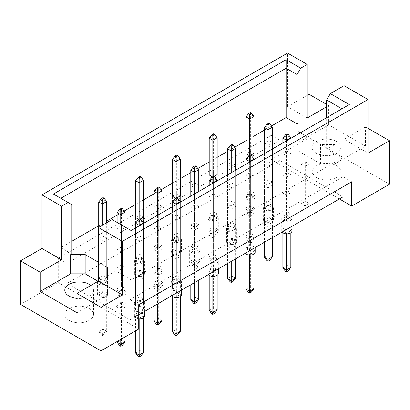 <?xml version="1.0" encoding="UTF-8"?>
<svg xmlns="http://www.w3.org/2000/svg" width="410" height="410" viewBox="0 0 410 410"><rect width="100%" height="100%" fill="white"/><g stroke="black" fill="none" stroke-linecap="round" stroke-linejoin="round"><path stroke-width="0.31" stroke-dasharray="2.05 1.54" d="M316.351 177.525A14.355 8.287 180 0 1 312.148 171.662A14.355 8.287 180 0 1 321.01 164.005A14.355 8.287 180 0 1 336.651 165.804A14.355 8.287 180 0 1 340.853 171.662A14.355 8.287 180 0 1 331.992 179.319A14.355 8.287 180 0 1 316.351 177.525M316.351 153.248A14.355 8.287 180 0 1 312.148 147.385A14.355 8.287 180 0 1 321.01 139.733A14.355 8.287 180 0 1 336.651 141.527A14.355 8.287 180 0 1 340.853 147.385A14.355 8.287 180 0 1 331.992 155.041A14.355 8.287 180 0 1 316.351 153.248M68.998 320.333A14.355 8.287 180 0 1 64.795 314.47A14.355 8.287 180 0 1 73.656 306.813A14.355 8.287 180 0 1 89.298 308.612A14.355 8.287 180 0 1 93.5 314.47A14.355 8.287 180 0 1 84.639 322.127A14.355 8.287 180 0 1 68.998 320.333M368.042 128.345L365.505 126.88L344.046 139.267L368.042 153.12M268.068 166.47L272.419 163.959L268.796 161.868L264.445 164.379L268.068 166.47L268.068 205.815L264.445 203.724L268.796 201.213L272.419 203.304L268.068 205.815M286.482 177.105L290.833 174.593L287.21 172.497L282.859 175.008L286.482 177.105L286.482 216.449L282.859 214.353L287.21 211.842L290.833 213.938L286.482 216.449M249.367 155.672L250.674 155.257M254.005 196.861L249.659 199.373L246.031 197.277L250.382 194.765L254.005 196.861L254.005 153.33L250.382 151.239L246.031 153.75L246.031 193.095L250.382 190.583L254.005 192.674L249.659 195.186L246.031 193.095M268.068 145.212L272.419 142.7L268.796 140.604L264.445 143.116L268.068 145.212L268.068 184.556L264.445 182.46L268.796 179.949L272.419 182.045L268.068 184.556M286.482 155.841L290.833 153.33L287.21 151.239L282.859 153.75L286.482 155.841L286.482 195.186L282.859 193.095L287.21 190.583L290.833 192.674L286.482 195.186M304.896 166.47L309.248 163.959L305.624 161.868L301.273 164.379L304.896 166.47L304.896 205.815L301.273 203.724L305.624 201.213L309.248 203.304L304.896 205.815M300.315 132.855L320.487 144.499L334.985 144.499L326.647 149.312L341.945 158.142L131.128 279.856L115.83 271.025L107.492 275.838L107.492 267.469L98.431 262.236M71.755 253.949L60.808 247.63L71.755 241.311M98.723 225.741L106.697 221.133M117.137 215.106L124.209 211.022M135.551 204.477L143.526 199.875M153.965 193.843L161.038 189.763M172.379 183.214L180.354 178.611M190.793 172.584L197.866 168.5M209.202 161.95L217.177 157.348M227.617 151.321L234.694 147.236M246.031 140.691L254.005 136.084M264.445 130.057L271.522 125.972M227.617 164.379L231.245 166.47L235.591 163.959L231.968 161.868L227.617 164.379L227.617 203.724L231.968 201.213L235.591 203.304L231.245 205.815L227.617 203.724M212.539 176.935L213.846 176.515M217.177 218.12L212.831 220.631L209.202 218.54L213.554 216.029L217.177 218.12L217.177 174.593L213.554 172.497L209.202 175.008L209.202 214.353L213.554 211.842L217.177 213.938L212.831 216.449L209.202 214.353M190.793 185.643L194.417 187.734L198.763 185.223L195.139 183.132L190.793 185.643L190.793 224.987L195.139 222.476L198.763 224.567L194.417 227.078L190.793 224.987M175.711 198.199L177.017 197.779M180.354 239.384L176.003 241.895L172.379 239.804L176.725 237.293L180.354 239.384L180.354 195.857L176.725 193.761L172.379 196.272L172.379 235.617L176.725 233.105L180.354 235.196L176.003 237.708L172.379 235.617M153.965 206.906L157.589 208.997L161.94 206.486L158.311 204.395L153.965 206.906L153.965 246.246L158.311 243.735L161.94 245.831L157.589 248.342L153.965 246.246M138.882 219.458L140.189 219.042M143.526 260.647L139.174 263.159L135.551 261.062L139.897 258.551L143.526 260.647L143.526 217.115L139.897 215.024L135.551 217.536L135.551 256.88L139.897 254.369L143.526 256.46L139.174 258.971L135.551 256.88M117.137 228.165L120.76 230.261L125.111 227.75L121.488 225.654L117.137 228.165L117.137 267.51L121.488 264.998L125.111 267.089L120.76 269.601L117.137 267.51M98.723 238.799L102.346 240.89L106.697 238.379L103.074 236.288L98.723 238.799L98.723 278.139L103.074 275.628L106.697 277.724L102.346 280.235L98.723 278.139M264.445 185.643L268.068 187.734L272.419 185.223L268.796 183.132L264.445 185.643L264.445 224.987L268.796 222.476L272.419 224.567L268.068 227.078L264.445 224.987M246.031 196.272L249.659 198.368L254.005 195.857L250.382 193.761L246.031 196.272L246.031 235.617L250.382 233.105L254.005 235.196L249.659 237.708L246.031 235.617M227.617 206.906L231.245 208.997L235.591 206.486L231.968 204.395L227.617 206.906L227.617 246.246L231.968 243.735L235.591 245.831L231.245 248.342L227.617 246.246M209.202 217.536L212.831 219.627L217.177 217.115L213.554 215.024L209.202 217.536L209.202 256.88L213.554 254.369L217.177 256.46L212.831 258.971L209.202 256.88M190.793 228.165L194.417 230.261L198.763 227.75L195.139 225.654L190.793 228.165L190.793 267.51L195.139 264.998L198.763 267.089L194.417 269.601L190.793 267.51M172.379 238.799L176.003 240.89L180.354 238.379L176.725 236.288L172.379 238.799L172.379 278.139L176.725 275.628L180.354 277.724L176.003 280.235L172.379 278.139M153.965 249.429L157.589 251.52L161.94 249.008L158.311 246.917L153.965 249.429L153.965 288.773L158.311 286.262L161.94 288.353L157.589 290.864L153.965 288.773M135.551 260.058L139.174 262.154L143.526 259.643L139.897 257.547L135.551 260.058L135.551 299.402L139.897 296.891L143.526 298.987L139.174 301.499L135.551 299.402M246.031 175.008L249.659 177.105L254.005 174.593L250.382 172.497L246.031 175.008L246.031 214.353L250.382 211.842L254.005 213.938L249.659 216.449L246.031 214.353M227.617 185.643L231.245 187.734L235.591 185.223L231.968 183.132L227.617 185.643L227.617 224.987L231.968 222.476L235.591 224.567L231.245 227.078L227.617 224.987M209.202 196.272L212.831 198.368L217.177 195.857L213.554 193.761L209.202 196.272L209.202 235.617L213.554 233.105L217.177 235.196L212.831 237.708L209.202 235.617M190.793 206.906L194.417 208.997L198.763 206.486L195.139 204.395L190.793 206.906L190.793 246.246L195.139 243.735L198.763 245.831L194.417 248.342L190.793 246.246M172.379 217.536L176.003 219.627L180.354 217.115L176.725 215.024L172.379 217.536L172.379 256.88L176.725 254.369L180.354 256.46L176.003 258.971L172.379 256.88M153.965 228.165L157.589 230.261L161.94 227.75L158.311 225.654L153.965 228.165L153.965 267.51L158.311 264.998L161.94 267.089L157.589 269.601L153.965 267.51M135.551 238.799L139.174 240.89L143.526 238.379L139.897 236.288L135.551 238.799L135.551 278.139L139.897 275.628L143.526 277.724L139.174 280.235L135.551 278.139M117.137 249.429L120.76 251.52L125.111 249.008L121.488 246.917L117.137 249.429L117.137 288.773L121.488 286.262L125.111 288.353L120.76 290.864L117.137 288.773M307.218 95.32L287.574 106.661L307.218 118.003M328.676 124.871L298.157 142.49L298.157 150.859L320.487 163.754L334.985 163.754L365.505 146.129L328.676 124.871L328.676 105.616L326.647 106.79M328.676 105.616L326.647 104.442M287.574 106.661L287.574 53.09M344.046 139.267L344.046 85.69M20.5 304.384L58.271 282.577L138.739 329.035M365.505 146.129L365.505 126.88M389.5 184.259L309.032 137.801L309.032 94.274M271.261 135.331L279.958 140.353L66.968 263.322L58.271 258.3L271.261 135.331L271.261 159.608L339.408 198.952M271.261 159.608L309.032 137.801M58.271 258.3L58.271 282.577M66.968 263.322L66.968 283.412L130.042 319.831L138.739 314.808M138.739 304.758L130.042 299.736L130.042 319.831M279.958 140.353L279.958 160.448L343.032 196.861M130.042 299.736L343.032 176.772L351.729 181.794M343.032 176.772L343.032 186.816M279.958 160.448L66.968 283.412M60.808 247.63L60.808 198.307L71.755 204.626M298.157 142.49L298.157 150.859M326.647 149.312L326.647 117.655M334.985 163.754L334.985 144.499M341.945 158.142L341.945 108.819L131.128 230.533L131.128 279.856M115.83 271.025L115.83 221.702L131.128 230.533M112.15 219.575L115.83 221.702M76.972 312.712L107.492 295.092L107.492 275.838M107.492 295.092L107.492 286.723L98.072 281.281M107.492 286.723L107.492 267.469M90.887 285.427A14.355 8.287 180 0 1 93.5 290.193A14.355 8.287 180 0 1 76.972 298.388M320.487 163.754L320.487 144.499M301.273 164.379L301.273 203.724M309.248 163.959L309.248 203.304M305.624 161.868L305.624 201.213M282.859 153.75L282.859 193.095M290.833 153.33L290.833 192.674M287.21 151.239L287.21 190.583M264.445 143.116L264.445 182.46M272.419 142.7L272.419 182.045M268.796 140.604L268.796 179.949M250.382 151.239L250.382 190.583M254.005 153.33L254.005 192.674M249.659 155.841L249.659 195.186M231.968 161.868L231.968 201.213M235.591 163.959L235.591 203.304M231.245 166.47L231.245 205.815M213.554 172.497L213.554 211.842M217.177 174.593L217.177 213.938M212.831 177.105L212.831 216.449M195.139 183.132L195.139 222.476M198.763 185.223L198.763 224.567M194.417 187.734L194.417 227.078M176.725 193.761L176.725 233.105M180.354 195.857L180.354 235.196M176.003 198.368L176.003 237.708M158.311 204.395L158.311 243.735M161.94 206.486L161.94 245.831M157.589 208.997L157.589 248.342M139.897 215.024L139.897 254.369M143.526 217.115L143.526 256.46M139.174 219.627L139.174 258.971M121.488 225.654L121.488 264.998M125.111 227.75L125.111 267.089M120.76 230.261L120.76 269.601M103.074 236.288L103.074 275.628M106.697 238.379L106.697 277.724M102.346 240.89L102.346 280.235M282.859 175.008L282.859 214.353M287.21 172.497L287.21 211.842M290.833 174.593L290.833 213.938M268.796 183.132L268.796 222.476M272.419 185.223L272.419 224.567M268.068 187.734L268.068 227.078M250.382 193.761L250.382 233.105M254.005 195.857L254.005 235.196M249.659 198.368L249.659 237.708M231.968 204.395L231.968 243.735M235.591 206.486L235.591 245.831M231.245 208.997L231.245 248.342M213.554 215.024L213.554 254.369M217.177 217.115L217.177 256.46M212.831 219.627L212.831 258.971M195.139 225.654L195.139 264.998M198.763 227.75L198.763 267.089M194.417 230.261L194.417 269.601M176.725 236.288L176.725 275.628M180.354 238.379L180.354 277.724M176.003 240.89L176.003 280.235M158.311 246.917L158.311 286.262M161.94 249.008L161.94 288.353M157.589 251.52L157.589 290.864M139.897 257.547L139.897 296.891M143.526 259.643L143.526 298.987M139.174 262.154L139.174 301.499M264.445 164.379L264.445 203.724M268.796 161.868L268.796 201.213M272.419 163.959L272.419 203.304M250.382 172.497L250.382 211.842M254.005 174.593L254.005 213.938M249.659 177.105L249.659 216.449M231.968 183.132L231.968 222.476M235.591 185.223L235.591 224.567M231.245 187.734L231.245 227.078M213.554 193.761L213.554 233.105M217.177 195.857L217.177 235.196M212.831 198.368L212.831 237.708M195.139 204.395L195.139 243.735M198.763 206.486L198.763 245.831M194.417 208.997L194.417 248.342M176.725 215.024L176.725 254.369M180.354 217.115L180.354 256.46M176.003 219.627L176.003 258.971M158.311 225.654L158.311 264.998M161.94 227.75L161.94 267.089M157.589 230.261L157.589 269.601M139.897 236.288L139.897 275.628M143.526 238.379L143.526 277.724M139.174 240.89L139.174 280.235M121.488 246.917L121.488 286.262M125.111 249.008L125.111 288.353M120.76 251.52L120.76 290.864M53.443 194.053L60.808 198.307M349.31 104.57L341.945 108.819M282.116 232.029A5.125 2.957 180 0 1 281.721 230.886A5.125 2.957 180 0 1 284.883 228.155A5.125 2.957 180 0 1 290.47 228.795A5.125 2.957 180 0 1 291.971 230.886M290.47 216.239A5.125 2.957 180 0 1 291.971 218.33A5.125 2.957 180 0 1 288.809 221.067A5.125 2.957 180 0 1 283.223 220.426A5.125 2.957 180 0 1 281.721 218.33A5.125 2.957 180 0 1 284.883 215.598A5.125 2.957 180 0 1 290.47 216.239M290.833 267.51L287.21 265.419L287.21 228.585L290.833 230.676L286.482 233.187L286.482 233.838M286.482 233.187L282.859 231.096L282.859 232.747M285.468 271.276L287.21 270.272L288.225 270.861M290.833 232.747L290.833 230.676M287.21 228.585L282.859 231.096M287.21 270.272L287.21 265.419L282.859 267.93M287.21 216.029L290.833 218.12L286.482 220.631L282.859 218.54L287.21 216.029L287.21 135.669L290.833 137.76M287.21 133.824L287.21 135.669L282.859 138.18M290.833 218.12L290.833 138.329M286.482 140.84L286.482 220.631M282.859 142.931L282.859 218.54M272.055 218.166A5.125 2.957 180 0 1 273.557 220.257A5.125 2.957 180 0 1 270.395 222.989A5.125 2.957 180 0 1 264.809 222.348A5.125 2.957 180 0 1 263.307 220.257A5.125 2.957 180 0 1 266.469 217.52A5.125 2.957 180 0 1 272.055 218.166M272.055 205.605A5.125 2.957 180 0 1 273.557 207.701A5.125 2.957 180 0 1 270.395 210.433A5.125 2.957 180 0 1 264.809 209.792A5.125 2.957 180 0 1 263.307 207.701A5.125 2.957 180 0 1 266.469 204.964A5.125 2.957 180 0 1 272.055 205.605M272.419 256.88L268.796 254.789L268.796 217.956L272.419 220.047L268.068 222.558L268.068 240.137M268.068 222.558L264.445 220.467L264.445 242.228M267.053 260.647L268.796 259.643L269.811 260.227M272.419 237.626L272.419 220.047M268.796 217.956L264.445 220.467M268.796 259.643L268.796 254.789L264.445 257.301M268.796 205.4L272.419 207.491L268.068 210.002L264.445 207.911L268.796 205.4L268.796 125.035L272.419 127.131M268.796 123.195L268.796 125.035L264.445 127.546M272.419 207.491L272.419 148.958M268.068 151.469L268.068 210.002M264.445 153.565L264.445 207.911M253.646 207.532A5.125 2.957 180 0 1 255.148 209.628A5.125 2.957 180 0 1 251.981 212.359A5.125 2.957 180 0 1 246.395 211.719A5.125 2.957 180 0 1 244.893 209.628A5.125 2.957 180 0 1 248.06 206.891A5.125 2.957 180 0 1 253.646 207.532M253.646 194.975A5.125 2.957 180 0 1 255.148 197.066A5.125 2.957 180 0 1 251.981 199.803A5.125 2.957 180 0 1 246.395 199.163A5.125 2.957 180 0 1 244.893 197.066A5.125 2.957 180 0 1 248.06 194.335A5.125 2.957 180 0 1 253.646 194.975M249.659 211.929L249.659 248.762L254.005 246.251L254.005 209.418L249.659 211.929L246.031 209.833L246.031 246.666L249.659 248.762L249.659 250.602L248.644 250.018L250.382 249.013L251.397 249.598L249.659 250.602M251.397 249.598L254.005 246.251L250.382 244.155L250.382 207.322L254.005 209.418M250.382 207.322L246.031 209.833M250.382 249.013L250.382 244.155L246.031 246.666L248.644 250.018M250.382 112.565L250.382 114.405L254.005 116.496M246.031 116.917L250.382 114.405L250.382 194.765M249.659 155.508L249.659 199.373M246.031 153.75L246.031 197.277M245.288 253.288A5.125 2.957 180 0 1 244.893 252.15A5.125 2.957 180 0 1 248.06 249.413A5.125 2.957 180 0 1 253.646 250.059A5.125 2.957 180 0 1 255.148 252.15M253.646 237.503A5.125 2.957 180 0 1 255.148 239.594A5.125 2.957 180 0 1 251.981 242.325A5.125 2.957 180 0 1 246.395 241.685A5.125 2.957 180 0 1 244.893 239.594A5.125 2.957 180 0 1 248.06 236.857A5.125 2.957 180 0 1 253.646 237.503M254.005 288.773L250.382 286.682L250.382 249.849L254.005 251.94L249.659 254.451L249.659 255.102M249.659 254.451L246.031 252.36L246.031 254.01M248.644 292.54L250.382 291.536L251.397 292.12M254.005 254.01L254.005 251.94M250.382 249.849L246.031 252.36M250.382 291.536L250.382 286.682L246.031 289.193M250.382 237.293L254.005 239.384L249.659 241.895L246.031 239.804L250.382 237.293L250.382 156.927L254.005 159.024M250.382 155.088L250.382 156.927L246.031 159.439M254.005 239.384L254.005 159.592M249.659 162.104L249.659 241.895M246.031 164.195L246.031 239.804M208.459 274.551A5.125 2.957 180 0 1 208.065 273.414A5.125 2.957 180 0 1 211.232 270.677A5.125 2.957 180 0 1 216.818 271.317A5.125 2.957 180 0 1 218.32 273.414M216.818 258.761A5.125 2.957 180 0 1 218.32 260.857A5.125 2.957 180 0 1 215.153 263.589A5.125 2.957 180 0 1 209.566 262.948A5.125 2.957 180 0 1 208.065 260.857A5.125 2.957 180 0 1 211.232 258.121A5.125 2.957 180 0 1 216.818 258.761M217.177 310.037L213.554 307.941L213.554 271.107L217.177 273.204L212.831 275.715L212.831 276.366M212.831 275.715L209.202 273.624L209.202 275.274M211.816 313.804L213.554 312.799L214.568 313.383M217.177 275.274L217.177 273.204M213.554 271.107L209.202 273.624M213.554 312.799L213.554 307.941L209.202 310.452M213.554 258.551L217.177 260.647L212.831 263.159L209.202 261.062L213.554 258.551L213.554 178.191L217.177 180.282M213.554 176.351L213.554 178.191L209.202 180.702M217.177 260.647L217.177 180.851M212.831 183.362L212.831 263.159M209.202 185.458L209.202 261.062M171.636 295.815A5.125 2.957 180 0 1 171.236 294.672A5.125 2.957 180 0 1 174.404 291.94A5.125 2.957 180 0 1 179.99 292.581A5.125 2.957 180 0 1 181.492 294.672M179.99 280.025A5.125 2.957 180 0 1 181.492 282.116A5.125 2.957 180 0 1 178.324 284.853A5.125 2.957 180 0 1 172.738 284.212A5.125 2.957 180 0 1 171.236 282.116A5.125 2.957 180 0 1 174.404 279.384A5.125 2.957 180 0 1 179.99 280.025M180.354 331.295L176.725 329.204L176.725 292.371L180.354 294.467L176.003 296.978L176.003 297.624M176.003 296.978L172.379 294.882L172.379 296.532M174.988 335.062L176.725 334.058L177.74 334.647M180.354 296.532L180.354 294.467M176.725 292.371L172.379 294.882M176.725 334.058L176.725 329.204L172.379 331.716M176.725 279.815L180.354 281.906L176.003 284.417L172.379 282.326L176.725 279.815L176.725 199.455L180.354 201.546M176.725 197.61L176.725 199.455L172.379 201.966M180.354 281.906L180.354 202.115M176.003 204.626L176.003 284.417M172.379 206.717L172.379 282.326M138.739 318.862A5.125 2.957 180 0 1 135.91 318.027A5.125 2.957 180 0 1 134.408 315.936A5.125 2.957 180 0 1 137.575 313.204A5.125 2.957 180 0 1 143.162 313.845A5.125 2.957 180 0 1 144.663 315.936M143.162 301.288A5.125 2.957 180 0 1 144.663 303.38A5.125 2.957 180 0 1 141.496 306.116A5.125 2.957 180 0 1 135.91 305.47A5.125 2.957 180 0 1 134.408 303.38A5.125 2.957 180 0 1 137.575 300.648A5.125 2.957 180 0 1 143.162 301.288M143.526 352.559L139.897 350.468L139.897 313.635L143.526 315.726L139.174 318.237L139.174 318.888M139.174 318.237L135.551 316.146L135.551 330.88M138.16 356.326L139.897 355.321L140.912 355.906M143.526 317.796L143.526 315.726M139.897 313.635L135.551 316.146M139.897 355.321L139.897 350.468L135.551 352.979M139.897 301.078L143.526 303.169L139.174 305.681L135.551 303.59L139.897 301.078L139.897 220.713L143.526 222.809M139.897 218.873L139.897 220.713L135.551 223.224M143.526 303.169L143.526 223.378M139.174 225.889L139.174 305.681M135.551 227.98L135.551 303.59M235.232 239.425A5.125 2.957 180 0 1 236.734 241.521A5.125 2.957 180 0 1 233.567 244.252A5.125 2.957 180 0 1 227.98 243.612A5.125 2.957 180 0 1 226.479 241.521A5.125 2.957 180 0 1 229.646 238.784A5.125 2.957 180 0 1 235.232 239.425M235.232 226.868A5.125 2.957 180 0 1 236.734 228.964A5.125 2.957 180 0 1 233.567 231.696A5.125 2.957 180 0 1 227.98 231.055A5.125 2.957 180 0 1 226.479 228.964A5.125 2.957 180 0 1 229.646 226.228A5.125 2.957 180 0 1 235.232 226.868M235.591 278.144L231.968 276.048L231.968 239.214L235.591 241.311L231.245 243.822L231.245 261.401M231.245 243.822L227.617 241.726L227.617 263.492M230.23 281.911L231.968 280.906L232.982 281.491M235.591 258.889L235.591 241.311M231.968 239.214L227.617 241.726M231.968 280.906L231.968 276.048L227.617 278.559M231.968 226.658L235.591 228.754L231.245 231.266L227.617 229.169L231.968 226.658L231.968 146.298L235.591 148.389M231.968 144.458L231.968 146.298L227.617 148.809M235.591 228.754L235.591 170.222M231.245 172.733L231.245 231.266M227.617 174.824L227.617 229.169M198.404 260.688A5.125 2.957 180 0 1 199.906 262.779A5.125 2.957 180 0 1 196.738 265.516A5.125 2.957 180 0 1 191.152 264.875A5.125 2.957 180 0 1 189.651 262.779A5.125 2.957 180 0 1 192.818 260.048A5.125 2.957 180 0 1 198.404 260.688M198.404 248.132A5.125 2.957 180 0 1 199.906 250.223A5.125 2.957 180 0 1 196.738 252.96A5.125 2.957 180 0 1 191.152 252.319A5.125 2.957 180 0 1 189.651 250.223A5.125 2.957 180 0 1 192.818 247.491A5.125 2.957 180 0 1 198.404 248.132M198.763 299.402L195.139 297.311L195.139 260.478L198.763 262.569L194.417 265.08L194.417 282.659M194.417 265.08L190.793 262.989L190.793 284.755M193.402 303.169L195.139 302.165L196.154 302.754M198.763 280.148L198.763 262.569M195.139 260.478L190.793 262.989M195.139 302.165L195.139 297.311L190.793 299.823M195.139 247.922L198.763 250.013L194.417 252.524L190.793 250.433L195.139 247.922L195.139 167.562L198.763 169.653M195.139 165.717L195.139 167.562L190.793 170.073M198.763 250.013L198.763 191.485M194.417 193.997L194.417 252.524M190.793 196.088L190.793 250.433M161.576 281.952A5.125 2.957 180 0 1 163.077 284.043A5.125 2.957 180 0 1 159.91 286.78A5.125 2.957 180 0 1 154.324 286.134A5.125 2.957 180 0 1 152.822 284.043A5.125 2.957 180 0 1 155.99 281.311A5.125 2.957 180 0 1 161.576 281.952M161.576 269.396A5.125 2.957 180 0 1 163.077 271.487A5.125 2.957 180 0 1 159.91 274.218A5.125 2.957 180 0 1 154.324 273.578A5.125 2.957 180 0 1 152.822 271.487A5.125 2.957 180 0 1 155.99 268.75A5.125 2.957 180 0 1 161.576 269.396M161.94 320.666L158.311 318.575L158.311 281.742L161.94 283.833L157.589 286.344L157.589 303.923M157.589 286.344L153.965 284.253L153.965 306.019M156.574 324.433L158.311 323.428L159.326 324.013M161.94 301.411L161.94 283.833M158.311 281.742L153.965 284.253M158.311 323.428L158.311 318.575L153.965 321.086M158.311 269.185L161.94 271.276L157.589 273.788L153.965 271.697L158.311 269.185L158.311 188.82L161.94 190.916M158.311 186.98L158.311 188.82L153.965 191.332M161.94 271.276L161.94 212.744M157.589 215.255L157.589 273.788M153.965 217.351L153.965 271.697M124.748 303.21A5.125 2.957 180 0 1 126.249 305.306A5.125 2.957 180 0 1 123.087 308.038A5.125 2.957 180 0 1 117.501 307.397A5.125 2.957 180 0 1 115.999 305.306A5.125 2.957 180 0 1 119.161 302.57A5.125 2.957 180 0 1 124.748 303.21M124.748 290.654A5.125 2.957 180 0 1 126.249 292.75A5.125 2.957 180 0 1 123.087 295.482A5.125 2.957 180 0 1 117.501 294.841A5.125 2.957 180 0 1 115.999 292.75A5.125 2.957 180 0 1 119.161 290.013A5.125 2.957 180 0 1 124.748 290.654M125.111 341.93L121.488 339.834L121.488 303.005L125.111 305.096L120.76 307.608L120.76 339.418M120.76 307.608L117.137 305.517L117.137 341.51M119.746 345.697L121.488 344.692L122.503 345.276M125.111 336.907L125.111 305.096M121.488 303.005L117.137 305.517M121.488 344.692L121.488 339.834L117.137 342.345M121.488 290.449L125.111 292.54L120.76 295.051L117.137 292.96L121.488 290.449L121.488 210.084L125.111 212.175M121.488 208.244L121.488 210.084L117.137 212.595M125.111 292.54L125.111 227.058M120.76 224.547L120.76 295.051M117.137 222.456L117.137 292.96M216.818 228.795A5.125 2.957 180 0 1 218.32 230.886A5.125 2.957 180 0 1 215.153 233.623A5.125 2.957 180 0 1 209.566 232.982A5.125 2.957 180 0 1 208.065 230.886A5.125 2.957 180 0 1 211.232 228.155A5.125 2.957 180 0 1 216.818 228.795M216.818 216.239A5.125 2.957 180 0 1 218.32 218.33A5.125 2.957 180 0 1 215.153 221.067A5.125 2.957 180 0 1 209.566 220.426A5.125 2.957 180 0 1 208.065 218.33A5.125 2.957 180 0 1 211.232 215.598A5.125 2.957 180 0 1 216.818 216.239M212.831 233.187L212.831 270.021L217.177 267.51L217.177 230.676L212.831 233.187L209.202 231.096L209.202 267.93L212.831 270.021L212.831 271.866L211.816 271.276L213.554 270.272L214.568 270.861L212.831 271.866M214.568 270.861L217.177 267.51L213.554 265.419L213.554 228.585L217.177 230.676M213.554 228.585L209.202 231.096M213.554 270.272L213.554 265.419L209.202 267.93L211.816 271.276M213.554 133.824L213.554 135.669L217.177 137.76M209.202 138.18L213.554 135.669L213.554 216.029M212.831 176.766L212.831 220.631M209.202 175.008L209.202 218.54M179.99 250.059A5.125 2.957 180 0 1 181.492 252.15A5.125 2.957 180 0 1 178.324 254.882A5.125 2.957 180 0 1 172.738 254.241A5.125 2.957 180 0 1 171.236 252.15A5.125 2.957 180 0 1 174.404 249.413A5.125 2.957 180 0 1 179.99 250.059M179.99 237.503A5.125 2.957 180 0 1 181.492 239.594A5.125 2.957 180 0 1 178.324 242.325A5.125 2.957 180 0 1 172.738 241.685A5.125 2.957 180 0 1 171.236 239.594A5.125 2.957 180 0 1 174.404 236.857A5.125 2.957 180 0 1 179.99 237.503M176.003 254.451L176.003 291.284L180.354 288.773L180.354 251.94L176.003 254.451L172.379 252.36L172.379 289.193L176.003 291.284L176.003 293.124L174.988 292.54L176.725 291.536L177.74 292.12L176.003 293.124M177.74 292.12L180.354 288.773L176.725 286.682L176.725 249.849L180.354 251.94M176.725 249.849L172.379 252.36M176.725 291.536L176.725 286.682L172.379 289.193L174.988 292.54M176.725 155.088L176.725 156.927L180.354 159.024M172.379 159.439L176.725 156.927L176.725 237.293M176.003 198.03L176.003 241.895M172.379 196.272L172.379 239.804M143.162 271.317A5.125 2.957 180 0 1 144.663 273.414A5.125 2.957 180 0 1 141.496 276.145A5.125 2.957 180 0 1 135.91 275.505A5.125 2.957 180 0 1 134.408 273.414A5.125 2.957 180 0 1 137.575 270.677A5.125 2.957 180 0 1 143.162 271.317M143.162 258.761A5.125 2.957 180 0 1 144.663 260.857A5.125 2.957 180 0 1 141.496 263.589A5.125 2.957 180 0 1 135.91 262.948A5.125 2.957 180 0 1 134.408 260.857A5.125 2.957 180 0 1 137.575 258.121A5.125 2.957 180 0 1 143.162 258.761M139.174 275.715L139.174 312.548L143.526 310.037L143.526 273.204L139.174 275.715L135.551 273.624L135.551 310.452L139.174 312.548L139.174 314.388L138.16 313.804L139.897 312.799L140.912 313.383L139.174 314.388M140.912 313.383L143.526 310.037L139.897 307.941L139.897 271.107L143.526 273.204M139.897 271.107L135.551 273.624M139.897 312.799L139.897 307.941L135.551 310.452L138.16 313.804M139.897 176.351L139.897 178.191L143.526 180.282M135.551 180.702L139.897 178.191L139.897 258.551M139.174 219.294L139.174 263.159M135.551 217.536L135.551 261.062M106.333 292.581A5.125 2.957 180 0 1 107.835 294.672A5.125 2.957 180 0 1 104.673 297.409A5.125 2.957 180 0 1 99.087 296.768A5.125 2.957 180 0 1 97.585 294.672A5.125 2.957 180 0 1 100.747 291.94A5.125 2.957 180 0 1 106.333 292.581M106.333 280.025A5.125 2.957 180 0 1 107.835 282.116A5.125 2.957 180 0 1 104.673 284.853A5.125 2.957 180 0 1 99.087 284.212A5.125 2.957 180 0 1 97.585 282.116A5.125 2.957 180 0 1 100.747 279.384A5.125 2.957 180 0 1 106.333 280.025M102.346 296.978L102.346 333.807L106.697 331.295L106.697 294.467L102.346 296.978L98.723 294.882L98.723 331.716L102.346 333.807L102.346 335.652L101.331 335.062L103.074 334.058L104.089 334.647L102.346 335.652M104.089 334.647L106.697 331.295L103.074 329.204L103.074 292.371L106.697 294.467M103.074 292.371L98.723 294.882M103.074 334.058L103.074 329.204L98.723 331.716L101.331 335.062M103.074 279.815L106.697 281.906L102.346 284.417L98.723 282.326L103.074 279.815L103.074 199.455L106.697 201.546M103.074 197.61L103.074 199.455L98.723 201.966M106.697 281.906L106.697 222.722M102.346 225.233L102.346 284.417M98.723 227.33L98.723 282.326M312.148 147.385L312.148 171.662M64.795 290.193L64.795 314.47M93.5 290.193L93.5 314.47M340.853 147.385L340.853 171.662M291.971 226.335L291.971 218.33M281.721 230.886L281.721 218.33M273.557 220.257L273.557 207.701M263.307 220.257L263.307 207.701M255.148 209.628L255.148 197.066M244.893 209.628L244.893 197.066M255.148 247.599L255.148 239.594M244.893 252.15L244.893 239.594M218.32 268.863L218.32 260.857M208.065 273.414L208.065 260.857M181.492 290.126L181.492 282.116M171.236 294.672L171.236 282.116M144.663 311.385L144.663 303.38M134.408 315.936L134.408 303.38M236.734 241.521L236.734 228.964M226.479 241.521L226.479 228.964M199.906 262.779L199.906 250.223M189.651 262.779L189.651 250.223M163.077 284.043L163.077 271.487M152.822 284.043L152.822 271.487M126.249 305.306L126.249 292.75M115.999 305.306L115.999 292.75M218.32 230.886L218.32 218.33M208.065 230.886L208.065 218.33M181.492 252.15L181.492 239.594M171.236 252.15L171.236 239.594M144.663 273.414L144.663 260.857M134.408 273.414L134.408 260.857M107.835 294.672L107.835 282.116M97.585 294.672L97.585 282.116"/><path stroke-width="0.61" d="M76.972 298.388A14.355 8.287 180 0 1 68.998 296.056A14.355 8.287 180 0 1 64.795 290.193A14.355 8.287 180 0 1 73.656 282.541A14.355 8.287 180 0 1 89.298 284.335A14.355 8.287 180 0 1 90.887 285.427M326.647 117.655L326.647 99.989L330.332 93.613L344.046 85.69L368.042 99.548L368.042 153.12L389.5 140.732L368.042 128.345M250.674 155.257L254.005 153.33L254.005 116.496L249.659 119.008L249.659 114.154L251.397 113.15L250.382 112.565L248.644 113.57L249.659 114.154M249.659 155.508L249.659 119.008L246.031 116.917L246.031 153.75L249.367 155.672M271.522 125.972L286.124 117.542L297.071 123.866L298.157 123.236L298.157 131.61L300.315 132.855M71.755 241.311L98.723 225.741M106.697 221.133L117.137 215.106M124.209 211.022L135.551 204.477M143.526 199.875L153.965 193.843M161.038 189.763L172.379 183.214M180.354 178.611L190.793 172.584M197.866 168.5L209.202 161.95M217.177 157.348L227.617 151.321M234.694 147.236L246.031 140.691M254.005 136.084L264.445 130.057M98.431 262.236L85.167 254.574L70.669 254.574L71.755 253.949L71.755 204.626L53.443 194.053L286.124 59.716L300.75 68.162L307.218 64.431L287.574 53.09L41.958 194.893L61.602 206.235L68.07 202.499M214.568 134.413L213.554 133.824L211.816 134.828L212.831 135.418L214.568 134.413L217.177 137.76L212.831 140.271L209.202 138.18L209.202 175.008L212.539 176.935M213.846 176.515L217.177 174.593L217.177 137.76M177.74 155.672L176.725 155.088L174.988 156.092L176.003 156.676L177.74 155.672L180.354 159.024L176.003 161.535L172.379 159.439L172.379 196.272L175.711 198.199M177.017 197.779L180.354 195.857L180.354 159.024M140.912 176.935L139.897 176.351L138.16 177.356L139.174 177.94L140.912 176.935L143.526 180.282L139.174 182.793L135.551 180.702L135.551 217.536L138.882 219.458M140.189 219.042L143.526 217.115L143.526 180.282M20.5 260.852L40.144 272.199L61.602 259.807L41.958 248.465L20.5 260.852L20.5 304.384L100.968 350.842L138.739 329.035L138.739 304.758L351.729 181.794L351.729 206.066L389.5 184.259L389.5 140.732M326.647 106.79L307.218 118.003L307.218 64.431M326.647 104.442L309.032 94.274L307.218 95.32M330.332 93.613L349.31 104.57L131.128 230.533L112.15 219.575L98.431 227.494L122.426 241.352L368.042 99.548M98.072 281.281L85.167 273.829L70.669 273.829L40.144 291.448L76.972 312.712L76.972 293.457L100.968 307.315L122.426 294.923L98.431 281.07L98.431 227.494M122.426 294.923L122.426 241.352M61.602 259.807L61.602 206.235M41.958 248.465L41.958 194.893M40.144 291.448L40.144 272.199M100.968 307.315L100.968 350.842M339.408 198.952L351.729 206.066M76.972 293.457L98.431 281.07M343.032 186.816L343.032 196.861L138.739 314.808M286.124 117.542L286.124 68.224L60.808 198.307M297.071 123.866L297.071 74.543L286.124 68.224L286.124 59.716M300.75 68.162L297.071 74.543M298.157 131.61L298.157 123.236M341.945 108.819L326.647 99.989M70.669 273.829L70.669 254.574M85.167 273.829L85.167 254.574M291.971 226.335L291.971 230.886A5.125 2.957 180 0 1 288.809 233.623A5.125 2.957 180 0 1 283.223 232.982A5.125 2.957 180 0 1 282.116 232.029M286.482 233.838L286.482 270.021L290.833 267.51L290.833 232.747M282.859 232.747L282.859 267.93L286.482 270.021L286.482 271.866L285.468 271.276L282.859 267.93M290.833 267.51L288.225 270.861L286.482 271.866M288.225 134.413L287.21 133.824L285.468 134.828L286.482 135.418L288.225 134.413L290.833 137.76L286.482 140.271L286.482 135.418M286.482 140.84L286.482 140.271L282.859 138.18L285.468 134.828M290.833 138.329L290.833 137.76M282.859 138.18L282.859 142.931M268.068 240.137L268.068 259.392L272.419 256.88L272.419 237.626M264.445 242.228L264.445 257.301L268.068 259.392L268.068 261.231L267.053 260.647L264.445 257.301M272.419 256.88L269.811 260.227L268.068 261.231M269.811 123.779L268.796 123.195L267.053 124.199L268.068 124.783L269.811 123.779L272.419 127.131L268.068 129.642L268.068 124.783M268.068 151.469L268.068 129.642L264.445 127.546L267.053 124.199M272.419 148.958L272.419 127.131M264.445 127.546L264.445 153.565M246.031 116.917L248.644 113.57M251.397 113.15L254.005 116.496M255.148 247.599L255.148 252.15A5.125 2.957 180 0 1 251.981 254.882A5.125 2.957 180 0 1 246.395 254.241A5.125 2.957 180 0 1 245.288 253.288M249.659 255.102L249.659 291.284L254.005 288.773L254.005 254.01M246.031 254.01L246.031 289.193L249.659 291.284L249.659 293.124L248.644 292.54L246.031 289.193M254.005 288.773L251.397 292.12L249.659 293.124M251.397 155.672L250.382 155.088L248.644 156.092L249.659 156.676L251.397 155.672L254.005 159.024L249.659 161.535L249.659 156.676M249.659 162.104L249.659 161.535L246.031 159.439L248.644 156.092M254.005 159.592L254.005 159.024M246.031 159.439L246.031 164.195M218.32 268.863L218.32 273.414A5.125 2.957 180 0 1 215.153 276.145A5.125 2.957 180 0 1 209.566 275.505A5.125 2.957 180 0 1 208.459 274.551M212.831 276.366L212.831 312.548L217.177 310.037L217.177 275.274M209.202 275.274L209.202 310.452L212.831 312.548L212.831 314.388L211.816 313.804L209.202 310.452M217.177 310.037L214.568 313.383L212.831 314.388M214.568 176.935L213.554 176.351L211.816 177.356L212.831 177.94L214.568 176.935L217.177 180.282L212.831 182.793L212.831 177.94M212.831 183.362L212.831 182.793L209.202 180.702L211.816 177.356M217.177 180.851L217.177 180.282M209.202 180.702L209.202 185.458M181.492 290.126L181.492 294.672A5.125 2.957 180 0 1 178.324 297.409A5.125 2.957 180 0 1 172.738 296.768A5.125 2.957 180 0 1 171.636 295.815M176.003 297.624L176.003 333.807L180.354 331.295L180.354 296.532M172.379 296.532L172.379 331.716L176.003 333.807L176.003 335.652L174.988 335.062L172.379 331.716M180.354 331.295L177.74 334.647L176.003 335.652M177.74 198.199L176.725 197.61L174.988 198.614L176.003 199.204L177.74 198.199L180.354 201.546L176.003 204.057L176.003 199.204M176.003 204.626L176.003 204.057L172.379 201.966L174.988 198.614M180.354 202.115L180.354 201.546M172.379 201.966L172.379 206.717M144.663 311.385L144.663 315.936A5.125 2.957 180 0 1 138.739 318.862M139.174 318.888L139.174 355.07L143.526 352.559L143.526 317.796M135.551 330.88L135.551 352.979L139.174 355.07L139.174 356.91L138.16 356.326L135.551 352.979M143.526 352.559L140.912 355.906L139.174 356.91M140.912 219.458L139.897 218.873L138.16 219.878L139.174 220.462L140.912 219.458L143.526 222.809L139.174 225.321L139.174 220.462M139.174 225.889L139.174 225.321L135.551 223.224L138.16 219.878M143.526 223.378L143.526 222.809M135.551 223.224L135.551 227.98M231.245 261.401L231.245 280.655L235.591 278.144L235.591 258.889M227.617 263.492L227.617 278.559L231.245 280.655L231.245 282.495L230.23 281.911L227.617 278.559M235.591 278.144L232.982 281.491L231.245 282.495M232.982 145.043L231.968 144.458L230.23 145.463L231.245 146.047L232.982 145.043L235.591 148.389L231.245 150.9L231.245 146.047M231.245 172.733L231.245 150.9L227.617 148.809L230.23 145.463M235.591 170.222L235.591 148.389M227.617 148.809L227.617 174.824M194.417 282.659L194.417 301.914L198.763 299.402L198.763 280.148M190.793 284.755L190.793 299.823L194.417 301.914L194.417 303.759L193.402 303.169L190.793 299.823M198.763 299.402L196.154 302.754L194.417 303.759M196.154 166.306L195.139 165.717L193.402 166.721L194.417 167.311L196.154 166.306L198.763 169.653L194.417 172.164L194.417 167.311M194.417 193.997L194.417 172.164L190.793 170.073L193.402 166.721M198.763 191.485L198.763 169.653M190.793 170.073L190.793 196.088M157.589 303.923L157.589 323.177L161.94 320.666L161.94 301.411M153.965 306.019L153.965 321.086L157.589 323.177L157.589 325.017L156.574 324.433L153.965 321.086M161.94 320.666L159.326 324.013L157.589 325.017M159.326 187.565L158.311 186.98L156.574 187.985L157.589 188.569L159.326 187.565L161.94 190.916L157.589 193.428L157.589 188.569M157.589 215.255L157.589 193.428L153.965 191.332L156.574 187.985M161.94 212.744L161.94 190.916M153.965 191.332L153.965 217.351M120.76 339.418L120.76 344.441L125.111 341.93L125.111 336.907M117.137 341.51L117.137 342.345L120.76 344.441L120.76 346.281L119.746 345.697L117.137 342.345M125.111 341.93L122.503 345.276L120.76 346.281M122.503 208.828L121.488 208.244L119.746 209.249L120.76 209.833L122.503 208.828L125.111 212.175L120.76 214.686L120.76 209.833M120.76 224.547L120.76 214.686L117.137 212.595L119.746 209.249M125.111 227.058L125.111 212.175M117.137 212.595L117.137 222.456M212.831 176.766L212.831 135.418M209.202 138.18L211.816 134.828M176.003 198.03L176.003 156.676M172.379 159.439L174.988 156.092M139.174 219.294L139.174 177.94M135.551 180.702L138.16 177.356M104.089 198.199L103.074 197.61L101.331 198.614L102.346 199.204L104.089 198.199L106.697 201.546L102.346 204.057L102.346 199.204M102.346 225.233L102.346 204.057L98.723 201.966L101.331 198.614M106.697 222.722L106.697 201.546M98.723 201.966L98.723 227.33"/></g></svg>
